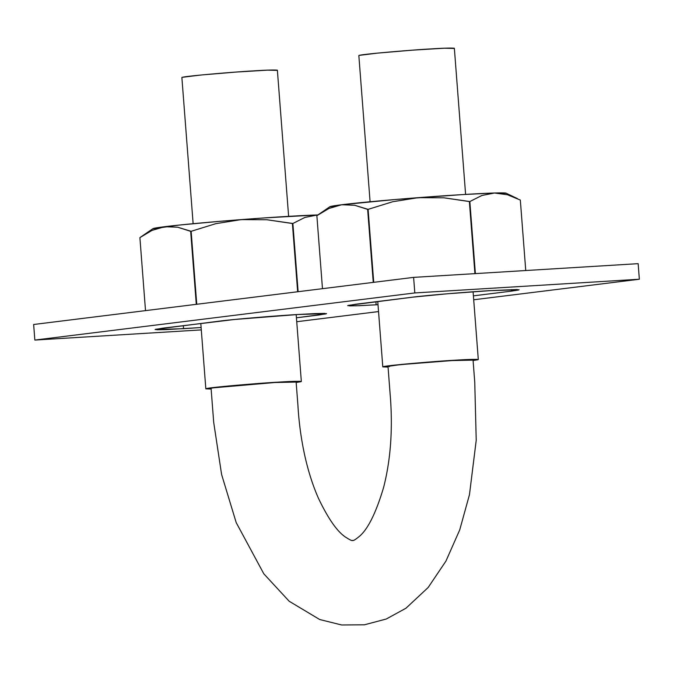 <?xml version="1.0" encoding="UTF-8"?>
<svg xmlns="http://www.w3.org/2000/svg" width="673" height="673" viewBox="0 0 673 673"><rect width="100%" height="100%" fill="white"/><g stroke="black" fill="none" stroke-linecap="round" stroke-linejoin="round"><path stroke-width="1.01" d="M295.708 382.079L274.921 382.516L296.12 381.885L297.937 405.525C298.963 423.51 301.454 441.118 305.399 458.363C308.865 473.094 313.197 486.369 318.396 498.171C327.97 518.26 336.887 531.148 345.148 536.852C349.918 539.973 352.433 541.151 352.686 540.369C353.132 541.008 355.411 539.645 359.508 536.272C368.055 528.944 376.081 512.675 383.593 487.462C390.34 461.173 392.679 432.058 390.592 400.124L388.01 366.499C384.99 365.229 475.861 358.229 473.043 359.954L474.751 382.205L476.223 440.251L469.468 494.663L459.743 529.844L445.947 561.089L428.154 587.504L405.937 608.249L386.252 619.017L364.371 624.813L341.623 624.973L319.7 619.522L289.188 601.258L263.808 573.8L236.198 522.593L221.602 474.507L213.711 422.467L211.086 388.43C209.69 387.682 248.43 384.098 274.921 382.516L214.048 387.774M205.829 388.843L211.137 389.028L206.249 388.632L224.572 386.361L277.52 382.197C290.063 381.372 297.996 381.137 301.336 381.49L296.162 382.483L300.915 381.7L299.729 381.28L277.52 382.197C265.128 382.735 205.475 387.589 205.829 388.843L200.798 323.444M193.126 223.697L181.878 77.53C181.525 76.276 241.17 71.422 253.57 70.884C266.113 70.068 274.046 69.832 277.377 70.185L288.624 216.353M276.956 70.387L267.56 70.152L235.937 72.078L200.621 75.048L182.29 77.319M454.494 360.248L401.537 364.413L383.215 366.684L388.06 367.079L382.794 366.894C382.449 365.641 442.094 360.787 454.494 360.248C467.028 359.424 474.97 359.197 478.301 359.542L473.085 360.543L477.88 359.752L476.694 359.34L454.494 360.248M389.431 366.676L388.422 366.305L397.238 365.06M404.7 364.286L451.844 360.577L472.707 360.131M359.264 55.379L377.587 53.108L412.902 50.13L444.525 48.204L453.93 48.439M370.091 201.757L358.844 55.581C358.49 54.336 418.143 49.474 430.535 48.944C443.078 48.12 451.011 47.884 454.351 48.237L465.598 194.404M33.65 324.495L413.609 277.377L638.155 263.665L413.609 277.377L33.65 324.495L34.845 340.067L201.294 329.896L34.845 340.067L33.65 324.495M414.812 292.94L413.609 277.377L414.812 292.94L34.845 340.067L414.812 292.94L639.35 279.236L638.155 263.665L639.35 279.236L414.812 292.94M296.734 321.719L378.537 311.574L296.734 321.719M473.699 299.771L639.35 279.236L473.699 299.771M473.397 295.851L511.413 291.14L518.614 290.013L517.192 289.516L490.642 290.61L447.326 293.781L412.616 297.172L348.168 305.399L349.59 305.904L359.407 305.693L378.007 304.692L376.14 304.81L375.896 301.723L376.14 304.81L355.874 305.82L347.672 305.651L355.361 304.272L412.616 297.172C424.57 295.548 467.483 291.939 490.642 290.61L519.11 289.76L511.413 291.14L511.295 289.583L511.413 291.14L473.397 295.851M220.037 321.055L155.589 329.282L157.011 329.778L166.828 329.577L201.109 327.524L183.552 328.693L183.317 325.606L183.552 328.693L155.084 329.534L162.782 328.155L234.751 319.465L298.063 314.493C274.904 315.822 231.992 319.431 220.037 321.055M296.431 317.799L326.026 313.896L324.605 313.399L314.787 313.601L298.063 314.493L326.531 313.643L318.834 315.023L318.716 313.467L318.834 315.023L296.431 317.799M142.138 236.055L139.9 237.636L145.511 310.623L139.9 237.653A102.035 2.768 -4.4 0 1 139.9 237.636L151.997 230.402L164.683 226.7L177.706 227.213L191.14 231.302L196.752 304.272L191.14 231.302L215.764 223.68L241.17 219.617L266.937 219.751L292.873 223.486L298.122 291.703L292.873 223.486L304.928 217.429L317.513 214.956A88.5 2.406 175.6 0 0 241.17 219.617A88.5 2.406 175.6 0 0 164.683 226.7A88.5 2.406 175.6 0 0 152.88 228.711L142.138 236.055L151.997 230.402L164.683 226.7L177.706 227.213L190.669 231.344A102.035 2.768 -4.4 0 1 191.14 231.302L215.764 223.68L241.17 219.617L266.937 219.751L292.402 223.52A102.035 2.768 -4.4 0 1 292.873 223.486L304.928 217.429L317.513 214.956L264.001 217.943L218.33 221.459L178.74 225.119L152.796 228.82M139.9 237.653L145.511 310.623L139.9 237.653M190.669 231.344L196.289 304.331L190.669 231.344M292.402 223.52L297.651 291.762L292.402 223.52M517.47 198.628L506.13 193.201A88.5 2.406 175.6 0 0 494.487 193.008L507.417 194.733L520.33 200.058L525.748 270.529L520.33 200.058L507.417 194.733L494.487 193.008A88.5 2.406 175.6 0 0 418.143 197.677A88.5 2.406 175.6 0 0 341.657 204.752A88.5 2.406 175.6 0 0 329.846 206.762L319.103 214.107L328.962 208.453L341.657 204.752L354.679 205.265L367.643 209.396A102.035 2.768 -4.4 0 1 368.106 209.353L392.729 201.732L418.143 197.677L443.911 197.803L469.375 201.572A102.035 2.768 -4.4 0 1 469.838 201.538L481.893 195.481L494.487 193.008L462.242 194.606L395.295 199.511L341.657 204.752L329.762 206.872M506.231 193.311L494.487 193.008L481.893 195.481L469.838 201.538L475.382 273.608L469.838 201.538L443.911 197.803L418.143 197.677L392.729 201.732L368.106 209.353L373.725 282.324L368.106 209.353L354.679 205.265L341.657 204.752L328.962 208.453L316.865 215.688L322.476 288.683L316.865 215.705A102.035 2.768 -4.4 0 1 316.865 215.688L319.103 214.107M367.643 209.396L373.254 282.382L367.643 209.396M469.375 201.572L474.919 273.633L469.375 201.572M301.336 381.49L296.187 314.602M478.301 359.542L473.085 291.779M382.794 366.869L377.763 301.496"/></g></svg>
